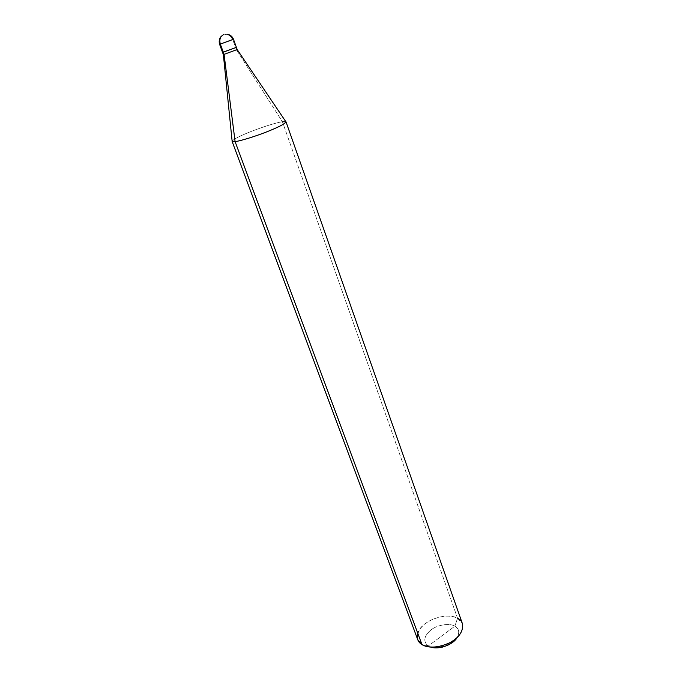 <?xml version="1.0" encoding="UTF-8"?>
<svg xmlns="http://www.w3.org/2000/svg" width="682" height="682" viewBox="0 0 682 682"><rect width="100%" height="100%" fill="white"/><g stroke="black" fill="none" stroke-linecap="round" stroke-linejoin="round"><path stroke-width="0.51" stroke-dasharray="3.41 2.56" d="M221.181 36.504C222.647 34.816 224.719 34.083 227.396 34.305L223.884 34.441L227.396 34.305C230.013 35.2 231.786 36.939 232.724 39.522L235.614 47.561L223.278 52.182L235.614 47.561L232.724 39.522L219.604 44.321L233.491 39.292M223.329 54.56L236.398 49.743L235.614 47.561L223.227 52.045L236.39 47.356M417.768 639.733C416.514 632.291 420.564 625.931 429.907 620.654C440.725 615.556 449.941 614.755 457.554 618.242L454.851 626.187C459.046 628.625 459.813 632.402 457.153 637.517C459.813 632.402 459.046 628.625 454.851 626.187C449.864 622.862 437.29 624.823 431.084 629.836C423.837 636.067 422.891 641.447 428.245 645.99L421.979 644.601L430.692 647.09L428.245 645.99C422.891 641.447 423.837 636.067 431.084 629.836C437.29 624.823 449.864 622.862 454.851 626.187L428.245 645.99L454.851 626.187L457.554 618.242L282.399 121.694L236.398 49.743L223.355 54.569M235.614 47.561L223.278 52.182L235.614 47.561L236.398 49.743L237.174 49.564M232.119 141.063C234.344 138.719 241.189 135.317 252.664 130.859C265.682 125.974 275.596 122.913 282.399 121.694C275.187 123.016 264.897 126.221 251.513 131.311C239.655 135.991 233.184 139.341 232.093 141.37M236.398 49.743L282.399 121.694L457.554 618.242C446.565 611.669 420.743 620.901 417.776 633.314M282.399 121.694L285.801 121.635M457.554 618.242L462.379 623.587"/><path stroke-width="1.02" d="M237.174 49.564L285.801 121.635C286.108 123.22 279.995 126.537 267.455 131.575C255.52 136.357 239.817 141.148 235.094 141.617L421.979 644.601L417.768 639.733L232.093 141.37L235.094 141.617L224.071 54.372L237.157 49.539L224.071 54.372L235.094 141.617C232.92 141.924 231.931 141.737 232.119 141.063L223.355 54.569L224.071 54.372L223.278 52.182L236.39 47.356L222.537 52.369L223.278 52.182L220.329 44.1L219.604 44.321L220.329 44.1L223.278 52.182L224.071 54.372L223.329 54.56L219.604 44.321C218.274 39.692 220.763 36.675 221.181 36.504M232.724 39.522C231.786 36.939 230.013 35.2 227.396 34.305C230.397 34.884 232.426 36.547 233.491 39.292L220.329 44.1C219.118 39.513 220.303 36.291 223.884 34.441C220.303 36.291 219.118 39.513 220.329 44.1L232.724 39.522M430.692 647.09C439.063 650.023 453.436 644.499 457.153 637.517C455.099 640.662 451.987 643.22 447.844 645.181L442.763 647.022C438.057 648.156 434.033 648.181 430.692 647.09M417.776 633.314C416.489 638.361 417.887 642.12 421.979 644.601L235.094 141.617C239.672 141.148 254.395 136.715 266.253 132.052C278.461 127.227 285.05 123.834 286.022 121.856L282.399 121.694M233.491 39.292L236.39 47.356L235.614 47.561M236.39 47.356L237.183 49.547L236.398 49.743M286.022 121.856L462.379 623.587C463.589 630.969 459.421 637.338 449.856 642.691C438.586 647.789 429.293 648.429 421.979 644.601C426.463 647.389 432.934 647.84 441.39 645.973L448.219 643.51C462.089 637.968 467.588 622.615 457.554 618.242M441.39 645.973L442.763 647.022M448.219 643.51L447.844 645.181"/></g></svg>
